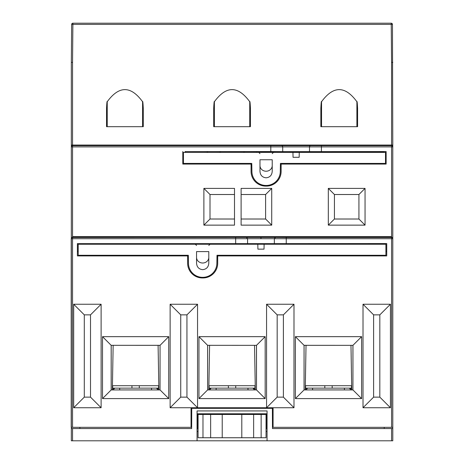 <?xml version="1.0" encoding="UTF-8"?>
<svg xmlns="http://www.w3.org/2000/svg" width="464" height="464" viewBox="0 0 464 464"><rect width="100%" height="100%" fill="white"/><g stroke="black" fill="none" stroke-linecap="round" stroke-linejoin="round"><path stroke-width="0.7" d="M72.552 236.628L391.57 236.628L391.57 237.197L72.552 237.197L72.552 146.891L270.814 146.891L270.814 151.548L282.715 151.629L282.715 146.891L309.494 146.891L309.494 151.629L282.715 151.629M328.495 237.011L348.389 236.843L328.495 236.663L308.606 236.837L328.495 237.011M135.616 237.011L155.51 236.843L135.616 236.663L115.727 236.837L135.616 237.011M232.058 237.011L251.946 236.843L232.058 236.663L212.17 236.837L232.058 237.011M264.109 244.244L385.903 244.244L385.903 255.27L216.995 255.27L216.85 263.494A14.082 14.082 0 0 1 202.774 277.333L202.571 277.333A14.082 14.082 0 0 1 188.488 263.494L188.343 255.27L78.219 255.27L78.219 244.244L264.109 244.244L264.022 249.145L257.903 249.145L257.816 244.244M208.794 245.473L210.018 244.244L202.669 244.244M196.545 262.989L196.545 251.592L208.794 251.592L208.794 262.989C208.556 267.015 206.515 269.236 202.669 269.659C198.824 269.236 196.782 267.015 196.545 262.989M257.903 249.145L264.022 249.145M196.545 245.473L195.321 244.244M237.707 413.969L252.544 413.946C259.196 413.975 259.196 414.004 252.538 414.033M257.375 413.987L255.635 414.016M191.035 408.349L273.087 408.349M384.221 428.556L384.215 427.327M79.907 427.327L79.901 428.556M191.736 408.349L191.649 428.556L71.328 428.556L71.328 238.148L71.328 238.722L391.57 238.722L391.57 427.327L273.087 427.327L273.087 407.734L293.99 407.734L293.99 304.251L283.388 314.859L283.388 397.132L293.99 407.734M266.046 431.479L267.049 431.479L267.049 440.8L392.793 440.8L392.793 428.556L272.472 428.556L272.385 408.349M198.076 428.614L197.096 428.614L197.078 440.8L267.049 440.8L267.067 410.936L197.055 410.936L197.078 413.772L267.049 413.772L267.067 410.936M71.328 428.556L71.328 440.8L197.055 440.8L197.055 410.936M197.096 428.614L197.768 427.941L197.774 414.468L266.353 414.468L266.353 427.941L266.046 427.941M197.768 427.941L198.076 427.941M197.774 414.468L197.078 413.772M267.049 431.479L267.026 428.614L266.353 427.941M267.049 413.772L266.353 414.468M197.078 431.479L198.076 431.479M267.026 428.614L266.046 428.614M211.584 414.23C204.931 414.201 204.931 414.178 211.584 414.149L226.415 414.172M208.487 414.219L206.753 414.19M392.793 238.722A1.224 1.224 180 0 0 391.57 237.498L391.57 238.722L392.793 238.722L392.793 238.148L392.793 428.556M385.497 152.401L183.437 152.401L183.437 163.421L251.772 163.421L251.917 171.622A14.082 14.082 0 0 0 265.994 185.461L266.197 185.461A14.082 14.082 0 0 0 280.279 171.622L280.424 163.421L385.497 163.421L385.497 152.401M266.098 152.401L258.75 152.401L259.973 153.625M293.039 157.296L299.164 157.296L293.039 157.296L292.952 152.401M299.251 152.401L299.164 157.296M259.973 171.181L259.973 159.749L272.223 159.749L272.223 171.181C271.979 175.189 269.938 177.399 266.098 177.811C262.259 177.399 260.217 175.189 259.973 171.181M272.223 153.625L273.447 152.401M72.552 145.539L391.57 145.539L72.552 145.539M346.678 145.539C362.367 145.539 362.367 145.539 346.678 145.539C330.989 145.539 330.989 145.539 346.678 145.539M266.098 145.539C258.094 145.539 258.094 145.539 266.098 145.539C274.096 145.539 274.096 145.539 266.098 145.539M222.256 145.539C237.939 145.539 237.939 145.539 222.256 145.539C206.567 145.539 206.567 145.539 222.256 145.539M253.361 145.539C269.045 145.539 269.045 145.539 253.361 145.539C237.672 145.539 237.672 145.539 253.361 145.539M235.729 388.142L235.729 385.717L254.997 385.717L254.997 388.142L254.098 388.142L254.098 389.366L252.874 388.142L254.098 388.142M210.012 388.142L211.236 388.142L210.012 389.366L210.012 388.142L209.125 388.142L209.125 385.717L228.381 385.717L228.381 388.142M139.293 388.142L139.293 385.717L158.555 385.717L158.555 388.142L157.661 388.142L157.661 389.366L156.438 388.142L157.661 388.142M113.576 388.142L114.799 388.142L113.576 389.366L113.576 388.142L112.688 388.142L112.688 385.717L131.944 385.717L131.944 388.142M306.455 388.142L307.678 388.142L306.455 389.366L306.455 388.142L305.567 388.142L305.567 385.717L324.823 385.717L324.823 388.142M332.172 388.142L332.172 385.717L351.434 385.717L351.434 388.142L350.54 388.142L350.54 389.366L349.317 388.142L350.54 388.142M210.012 389.366L210.012 389.917M254.098 389.917L254.098 389.366M216.137 389.917L216.137 388.142L247.979 388.142L247.979 389.917M247.979 388.142L252.874 388.142M211.236 388.142L216.137 388.142M306.455 389.366L306.455 389.917M350.54 389.917L350.54 389.366M312.574 389.917L312.574 388.142L344.416 388.142L344.416 389.917M344.416 388.142L349.317 388.142M307.678 388.142L312.574 388.142M113.576 389.366L113.576 389.917M157.661 389.917L157.661 389.366M119.695 389.917L119.695 388.142L151.537 388.142L151.537 389.917M151.537 388.142L156.438 388.142M114.799 388.142L119.695 388.142M71.207 238.722L71.207 427.327L71.207 238.722M71.207 390.589L71.207 379.569L71.207 390.589M71.207 407.125L71.207 389.98L71.207 407.125M205.424 414.468L235.515 414.468L237.707 413.801L237.707 414.468M255.635 413.963L255.635 414.468L258.697 414.468M198.076 414.468L198.076 437.738L210.644 437.738L210.644 414.468M253.634 414.468L253.634 437.738L210.644 437.738M253.634 437.738L266.046 437.738L266.046 414.468M226.415 414.468L226.415 413.801L228.607 414.468M208.487 414.468L208.487 414.161M236.147 413.772A3.062 3.062 0 0 1 234.204 414.468M391.57 236.936L392.793 238.148L392.788 146.746M71.334 146.746L71.328 145.052L392.793 145.052L392.793 146.891A1.224 1.224 0 0 0 391.57 145.661L310.689 145.661A1.224 1.189 90 0 0 309.494 146.891L391.57 146.891L391.57 236.628M310.689 145.661L72.552 145.661A1.224 1.224 0 0 0 71.328 146.891L71.328 238.148L72.552 236.936M391.715 145.673L391.57 146.891L392.793 146.891A1.224 1.224 0 0 0 391.57 145.661M364.217 151.786L364.205 152.401M314.221 151.786L314.227 152.401M314.111 145.661L272.327 145.661M257.062 151.786L257.05 152.401M207.066 151.786L207.072 152.401M71.328 146.891L72.552 146.891L72.407 145.673M383.873 152.401L383.867 151.583L383.664 152.401M308.49 243.635L384.064 243.635L384.07 244.244L384.064 243.635L386.669 243.635L386.669 251.592L385.903 251.592M383.664 151.786L185.101 151.583L185.095 152.401M273.395 151.786L273.395 152.401L273.395 151.786M185.298 152.401L185.304 151.786M203.882 225.139L234.5 225.139L234.5 188.396L203.882 188.396L203.882 225.139L210.006 219.014L234.5 219.014L210.006 219.014L210.006 194.52L234.5 194.52M241.112 219.014L265.611 219.014L241.112 219.014M241.112 194.515L265.611 194.515L241.112 194.52M265.605 194.52L265.611 219.014L271.73 225.139L271.73 188.396L241.112 188.396L241.112 225.139L271.73 225.139M365.046 188.396L358.927 194.515L358.927 219.014L334.428 219.014L358.927 219.014L365.046 225.139L365.046 188.396L328.309 188.396L328.309 225.139L365.046 225.139M328.309 225.139L334.428 219.014L334.428 194.52L358.927 194.52M78.219 251.592L77.453 251.592L77.453 243.635L80.057 243.635L80.057 244.244L80.057 243.635L247.573 243.635L247.573 238.653L246.384 237.429L72.552 237.498L72.552 237.197M71.328 427.327L191.035 427.327L191.035 407.734L170.131 407.734L180.734 397.132L180.734 314.859L170.131 304.251L197.554 304.251L186.946 314.859L186.946 397.132L180.734 397.132M266.568 304.251L266.568 407.734L277.176 397.132L277.176 314.859L266.568 304.251L293.99 304.251M191.035 407.734L273.087 407.734M186.946 397.132L197.554 407.734L197.554 304.251M170.131 304.251L170.131 407.734M77.453 243.635L247.068 243.635M77.384 243.565L77.384 255.913L77.413 251.627L78.219 251.627M286.253 243.565L286.253 237.498L275.541 237.429L274.352 238.653L274.352 243.635L386.738 243.565L386.738 255.913L217.703 255.913L217.703 263.227A14.726 14.726 0 0 1 202.977 277.953L202.362 277.953A14.726 14.726 0 0 1 187.636 263.227L187.636 255.913L77.384 255.913M361.607 398.593L361.607 336.661L295.394 336.661L295.394 398.593L361.607 398.593L352.953 389.934L304.053 389.934L304.053 345.32L352.93 345.344L352.93 389.917L304.071 389.917L304.071 345.344L352.93 345.344M198.952 398.593L265.17 398.593L265.17 336.661L198.952 336.661L198.952 398.593L207.611 389.934L207.611 345.32L256.488 345.344L256.493 389.917L207.628 389.917L207.634 345.344M168.728 398.593L168.728 336.661L102.515 336.661L102.515 398.593L168.728 398.593L160.068 389.934L111.169 389.934L111.169 345.32L160.051 345.344L160.051 389.917L111.192 389.917L111.192 345.344M363.01 304.251L363.01 407.734L373.613 397.132L373.613 314.859L363.01 304.251L390.433 304.251L379.825 314.859L373.613 314.859M373.613 397.132L379.825 397.132L390.433 407.734L363.01 407.734M390.433 407.734L390.433 304.251M101.111 407.734L101.111 304.251L90.509 314.859L90.509 397.132L101.111 407.734L73.689 407.734L84.297 397.132L90.509 397.132M90.509 314.859L84.297 314.859L73.689 304.251L101.111 304.251M73.689 304.251L73.689 407.734M283.388 397.132L277.176 397.132M385.903 251.627L386.669 251.592M212.048 243.635L208.899 243.635M196.44 243.635L155.626 243.635M274.352 243.635L247.573 243.635M338.059 244.244L338.053 243.635M126.069 243.635L126.063 244.244M145.18 244.244L145.174 243.635M222.511 243.635L222.5 244.244M241.622 244.244L241.611 243.635M318.948 243.635L318.942 244.244M386.738 255.913L217.674 255.879L217.674 263.227A14.697 14.697 0 0 1 202.977 277.924L202.362 277.924A14.697 14.697 0 0 1 187.671 263.227L187.671 255.879L77.413 255.879M386.709 255.879L386.709 251.627M345.141 236.936L311.854 236.936M248.704 236.936L215.412 236.936M152.262 236.936L118.975 236.936M275.541 237.429L246.384 237.429M202.669 237.417C194.776 237.382 194.776 237.342 202.669 237.307C210.563 237.342 210.563 237.382 202.669 237.417C194.776 237.382 194.776 237.342 202.669 237.307C210.563 237.342 210.563 237.382 202.669 237.417M347.571 237.197L309.424 237.197M319.11 236.994L337.885 236.994M154.692 237.197L116.545 237.197M126.231 236.994L145.006 236.994M222.674 236.994L251.952 237.145L212.982 237.197M232.058 236.971L241.442 236.994M249.713 237.063L251.952 237.145M185.101 151.583L270.814 151.548M182.793 151.548L182.793 164.065L251.094 164.036L251.094 171.378A14.697 14.697 0 0 0 265.791 186.076L266.4 186.076A14.697 14.697 0 0 0 281.097 171.378L281.097 164.036L386.112 164.036L386.141 151.548L386.141 164.065L281.132 164.065L281.132 171.378A14.726 14.726 0 0 1 266.4 186.11L265.791 186.11A14.726 14.726 0 0 1 251.065 171.378L251.065 164.065L182.793 164.065M309.494 151.629L386.141 151.548M383.867 151.583L386.112 151.583M266.098 151.757C258.199 151.722 258.199 151.687 266.098 151.653C273.992 151.687 273.992 151.722 266.098 151.757C258.199 151.722 258.199 151.687 266.098 151.653C273.992 151.687 273.992 151.722 266.098 151.757M182.822 151.583L182.822 164.036M328.309 188.396L334.428 194.515L358.927 194.515L358.927 219.014M334.428 219.014L334.428 194.52M265.611 219.014L265.611 194.515L271.73 188.396M203.882 188.396L210.006 194.515L234.5 194.515M210.006 219.014L210.006 194.52M392.793 427.327L391.57 427.327M352.93 389.917L352.953 345.32L361.607 336.661M304.071 389.917L295.394 398.593M295.394 336.661L304.053 345.32M256.493 389.917L207.628 389.917M198.952 336.661L207.611 345.32L256.488 345.344M265.17 336.661L256.511 345.32L256.511 389.934L265.17 398.593M160.051 389.917L160.051 345.344M111.192 389.917L102.515 398.593M102.515 336.661L111.169 345.32L160.068 345.32L168.728 336.661M180.734 314.859L186.946 314.859M277.176 314.859L283.388 314.859M379.825 397.132L379.825 314.859M84.297 314.859L84.297 397.132M220.522 152.401L220.533 151.786M243.6 152.401L243.588 151.786M297.882 152.401L297.888 151.786L297.882 152.401M327.677 152.401L327.688 151.786M350.755 152.401L350.743 151.786M71.328 63L71.659 24.412L72.883 24.401L72.883 23.2A1.224 1.224 0 0 0 71.659 24.412A1.224 1.224 0 0 1 72.883 23.2L391.239 23.2L391.239 24.401L392.463 24.412L392.793 145.052M392.793 62.391L391.57 62.373L391.239 24.401L72.883 24.401L72.552 62.373L71.328 62.391L71.328 145.052M392.463 24.412A1.224 1.224 0 0 0 391.239 23.2A1.224 1.224 0 0 1 392.463 24.412M356.891 101.726C345.106 85.596 333.326 85.596 321.546 101.726C321.349 100.729 321.117 102.933 320.844 108.35L320.844 126.684L357.587 126.684L357.587 108.35C357.321 102.956 357.089 100.746 356.891 101.726L356.891 126.684M142.576 101.726C130.796 85.596 119.016 85.596 107.236 101.726C107.039 100.729 106.801 102.933 106.534 108.35L106.534 126.684L143.277 126.684L143.277 108.35C143.011 102.956 142.779 100.746 142.576 101.726L142.576 126.684M249.731 101.726C237.951 85.596 226.171 85.596 214.391 101.726C214.194 100.729 213.962 102.933 213.689 108.35L213.689 126.684L250.432 126.684L250.432 108.35C250.166 102.956 249.934 100.746 249.731 101.726L249.731 126.684M321.546 101.726L321.546 126.684M107.236 101.726L107.236 126.684M214.391 101.726L214.391 126.684M244.308 151.786L244.308 152.401M219.814 152.401L219.814 151.786M351.463 151.786L351.463 152.401M326.969 152.401L326.969 151.786M100.421 145.661L100.415 145.052M149.391 145.661L149.396 145.052M207.634 152.401L207.628 151.786M207.576 145.661L207.57 145.052M256.488 152.401L256.493 151.786M256.551 145.661L256.551 145.052M219.739 152.401L219.739 151.786M244.383 151.786L244.383 152.401M314.789 152.401L314.783 151.786M314.731 145.661L314.725 145.052M363.643 152.401L363.648 151.786M363.706 145.661L363.712 145.052M326.894 152.401L326.894 151.786M351.538 151.786L351.538 152.401M254.997 389.917L254.997 385.717L209.125 385.717L209.125 389.917M351.434 389.917L351.434 385.717L305.567 385.717L305.567 389.917M158.874 389.917L158.096 345.344M113.146 345.344L112.369 389.917M158.555 389.917L158.555 385.717L112.688 385.717L112.688 389.917M209.589 345.344L208.812 389.917M255.316 389.917L254.533 345.344M351.753 389.917L350.975 345.344M306.025 345.344L305.248 389.917M196.545 257.392A6.125 5.62 180 0 0 202.669 263.013A6.125 5.62 180 0 0 208.794 257.392M391.57 428.556L391.57 440.8M72.552 440.8L72.552 428.556M259.973 165.573A6.125 5.655 180 0 0 266.098 171.228A6.125 5.655 180 0 0 272.223 165.573M202.977 437.738L202.977 414.468M222.227 414.468L222.227 437.738M241.796 437.738L241.796 414.468M261.145 414.468L261.145 437.738M224.234 414.161L224.234 414.468M239.894 414.468L239.894 413.958M296.658 152.401L296.658 151.786M274.618 151.786L274.618 152.401M72.552 427.327L72.552 237.498A1.224 1.224 180 0 0 71.328 238.722M235.671 237.498L235.671 243.565M274.856 243.635L384.064 243.635M391.57 237.197L391.57 237.498L286.253 237.498M321.401 151.548L321.401 145.661M270.814 145.661L270.814 146.891L282.715 146.891A1.224 1.189 90 0 0 281.526 145.661M260.965 238.554L260.965 237.324M72.552 145.052L72.552 62.373M391.57 62.373L391.57 145.052M227.975 413.772L229.918 414.468"/></g></svg>
